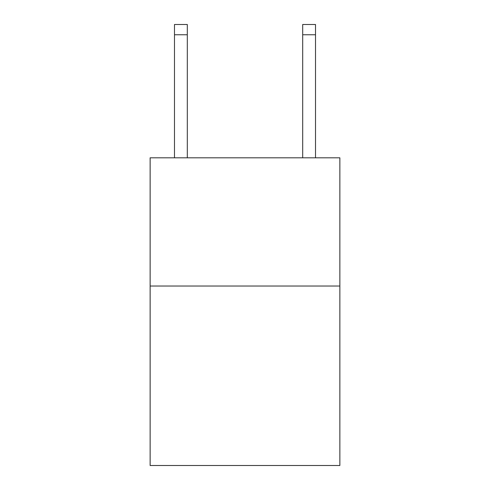 <?xml version="1.0" encoding="UTF-8"?>
<svg xmlns="http://www.w3.org/2000/svg" width="490" height="490" viewBox="0 0 490 490"><rect width="100%" height="100%" fill="white"/><g stroke="black" fill="none" stroke-linecap="round" stroke-linejoin="round"><path stroke-width="0.73" d="M339.864 286.025L339.864 465.5L150.136 465.5L150.136 157.823L339.864 157.823L339.864 286.025L150.136 286.025M187.309 157.823L187.309 24.5L174.489 24.5L187.309 24.5L174.489 24.5L187.309 24.5L174.489 24.5L187.309 24.5L174.489 24.5L187.309 24.5L174.489 24.5L174.489 157.823M302.691 157.823L302.691 24.5L315.511 24.5L315.511 157.823M302.691 24.5L315.511 24.5L302.691 24.5M187.309 24.5L174.489 24.5M187.309 34.753L174.489 34.753M302.691 34.753L315.511 34.753"/></g></svg>
